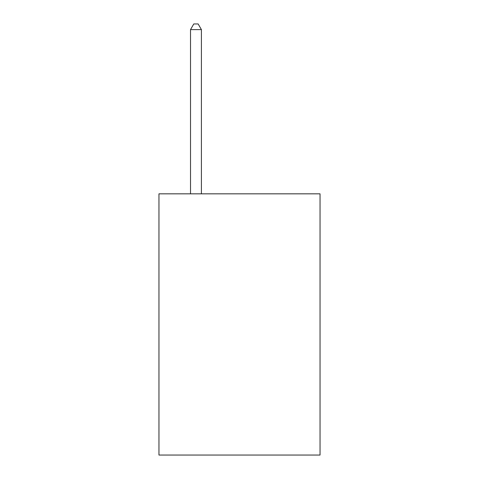 <?xml version="1.0" encoding="UTF-8"?>
<svg xmlns="http://www.w3.org/2000/svg" width="479" height="479" viewBox="0 0 479 479"><rect width="100%" height="100%" fill="white"/><g stroke="black" fill="none" stroke-linecap="round" stroke-linejoin="round"><path stroke-width="0.72" d="M320.044 193.827L320.044 455.05L158.956 455.05L158.956 193.827L320.044 193.827M201.408 193.827L201.408 29.608L190.522 29.608L190.522 193.827M190.522 29.608L193.785 23.95L198.138 23.95L201.408 29.608"/></g></svg>
